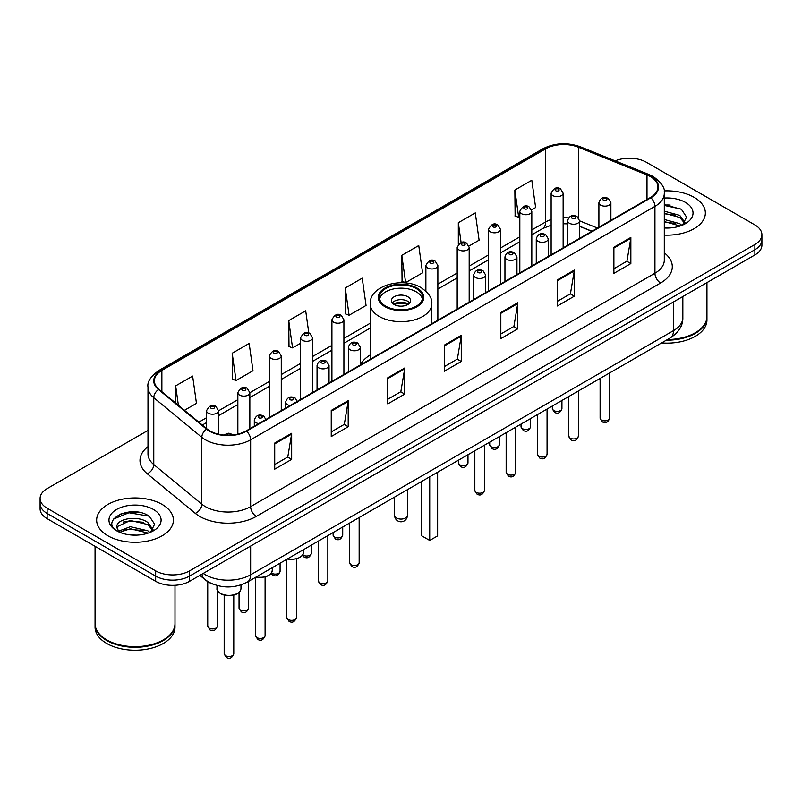 <?xml version="1.0" encoding="UTF-8"?>
<svg xmlns="http://www.w3.org/2000/svg" width="802" height="802" viewBox="0 0 802 802"><rect width="100%" height="100%" fill="white"/><g stroke="black" fill="none" stroke-linecap="round" stroke-linejoin="round"><path stroke-width="1.2" d="M370.223 354.965A42.376 24.461 0 0 0 360.359 364.86M591.836 231.317L579.585 226.364M212.6 584.006A23.98 13.845 180 0 1 205.843 580.277L199.878 575.365M138.225 512.187A31.98 18.466 0 0 0 119.508 514.423M670.171 205.071A31.98 18.466 0 0 0 664.297 205.051M147.989 430.383L47.128 488.618A23.98 13.845 0 0 0 40.1 498.413L40.1 508.859A23.98 13.845 0 0 0 47.128 518.643L155.658 581.31A23.98 13.845 0 0 0 189.583 581.31L754.872 254.946A23.98 13.845 0 0 0 761.9 245.151L761.9 239.928A23.98 13.845 0 0 1 754.872 249.723A23.98 13.845 0 0 0 761.9 239.928L761.9 234.705A23.98 13.845 0 0 0 754.872 224.911L646.342 162.255A23.98 13.845 0 0 0 615.204 160.871M40.1 498.413A23.98 13.845 0 0 0 47.128 508.207L155.658 570.864A23.98 13.845 0 0 0 189.583 570.864L189.583 576.087L754.872 249.723L189.583 576.087A23.98 13.845 0 0 1 155.658 576.087A23.98 13.845 0 0 0 189.583 576.087L189.583 581.31M47.128 508.207L47.128 513.43L155.658 576.087L47.128 513.43A23.98 13.845 0 0 1 40.1 503.636A23.98 13.845 0 0 0 47.128 513.43L47.128 518.643M694.111 197.332A38.376 22.155 0 0 0 664.116 190.906A38.376 22.155 0 0 1 694.111 197.332A38.376 22.155 0 0 1 705.349 213.001A38.376 22.155 0 0 0 694.111 197.332M162.164 504.448A38.376 22.155 0 0 0 120.34 499.646A38.376 22.155 0 0 0 96.651 520.117A38.376 22.155 0 0 0 107.889 535.786A38.376 22.155 0 0 0 149.713 540.588A38.376 22.155 0 0 0 173.402 520.117A38.376 22.155 0 0 0 162.164 504.448A38.376 22.155 0 0 0 120.34 499.646A38.376 22.155 0 0 0 96.651 520.117A38.376 22.155 0 0 0 107.889 535.786A38.376 22.155 0 0 0 149.713 540.588A38.376 22.155 0 0 0 173.402 520.117A38.376 22.155 0 0 0 162.164 504.448M650.412 176.61A25.584 14.767 180 0 1 657.901 187.056A25.584 14.767 180 0 1 650.412 197.503L246.114 430.915A25.584 14.767 180 0 1 207.066 428.95L159.017 389.331A25.584 14.767 180 0 1 154.385 380.85A25.584 14.767 180 0 1 161.874 370.414L545.601 148.871A25.584 14.767 180 0 1 578.372 147.217L646.993 174.956A25.584 14.767 180 0 1 650.412 176.61M650.863 176.35A26.225 15.138 0 0 0 647.364 174.656L578.733 146.906A26.225 15.138 0 0 0 545.149 148.611L161.423 370.153A26.225 15.138 0 0 0 158.485 389.541L206.535 429.16A26.225 15.138 0 0 0 246.565 431.175L650.863 197.763A26.225 15.138 0 0 0 650.863 176.35M274.715 443.065L274.715 469.17L291.667 459.376L291.667 433.27L274.715 443.065M274.715 464.538L287.778 457L291.607 434.133A6.396 3.689 -120 0 0 291.667 433.27M287.657 457.06L291.667 459.376M331.246 410.423L331.246 436.529L348.198 426.744L348.198 400.629L331.246 410.423M331.246 431.897L344.309 424.358L348.128 401.501A6.396 3.689 -120 0 0 348.198 400.629M344.188 424.428L348.198 426.744M387.777 377.782L387.777 403.897L404.729 394.103L404.729 367.998L387.777 377.782M387.777 399.266L400.83 391.727L404.659 368.86A6.396 3.689 -120 0 0 404.729 367.998M400.719 391.787L404.729 394.103M613.891 247.237L613.891 273.352L630.853 263.557L630.853 237.442L613.891 247.237M613.891 268.72L626.953 261.171L630.783 238.314A6.396 3.689 -120 0 0 630.853 237.442M626.833 261.241L630.853 263.557M557.36 279.878L557.36 305.983L574.322 296.199L574.322 270.084L557.36 279.878M557.36 301.351L570.423 293.813L574.252 270.956A6.396 3.689 -120 0 0 574.322 270.084M570.312 293.873L574.322 296.199M500.829 312.509L500.829 338.624L517.791 328.83L517.791 302.725L500.829 312.509M500.829 333.993L513.892 326.444L517.721 303.587A6.396 3.689 -120 0 0 517.791 302.725M513.781 326.514L517.791 328.83M444.298 345.151L444.298 371.256L461.26 361.471L461.26 335.356L444.298 345.151M444.298 366.624L457.361 359.085L461.19 336.228A6.396 3.689 -120 0 0 461.26 335.356M457.25 359.156L461.26 361.471M664.297 235.106A38.376 22.155 0 0 0 705.349 213.001A38.376 22.155 0 0 1 664.297 235.106M189.583 570.864L754.872 244.5A23.98 13.845 0 0 0 761.9 234.705M232.199 353.241L236.029 380.529L252.991 370.735L249.161 343.457L232.199 353.241L232.48 379.196M184.45 410.303L196.46 403.366L192.63 376.088L175.668 385.882L175.668 403.065M401.792 255.337L405.622 282.615L422.574 272.82L418.754 245.542L401.792 255.337L402.063 281.281M468.969 246.044L479.105 240.189L475.275 212.901L458.323 222.695L458.323 244.359M531.606 209.883L535.636 207.548L531.806 180.27L514.854 190.054L515.125 216.009M308.81 333.03L305.692 310.815L288.73 320.61L289.001 346.554M345.261 287.968L349.091 315.246L366.053 305.462L362.223 278.174L345.261 287.968L345.532 313.923M349.091 315.246L345.261 313.823M405.622 282.615L401.792 281.181M458.323 222.695L461.11 242.585M514.854 190.054L518.683 217.342L519.826 216.68M518.683 217.342L514.854 215.908M288.73 320.61L292.56 347.888L300.6 343.246M292.56 347.888L288.73 346.454M236.029 380.529L232.199 379.095M175.668 385.882L178.395 405.311M667.454 339.537A39.97 23.078 0 0 0 695.234 332.78A39.97 23.078 0 0 0 706.943 316.459L706.943 282.615M667.294 339.637A39.569 22.847 0 0 0 694.953 332.94A39.569 22.847 0 0 0 695.093 332.86M666.332 340.188A39.97 23.078 0 0 0 706.943 317.111A39.97 23.078 0 0 0 706.943 316.79M661.6 342.925A39.97 23.078 0 0 0 706.943 320.058L706.943 317.111M664.297 227.768L668.698 228.019M664.297 219.477L679.755 223.658L681.86 225.352M664.297 221.542L680.136 225.994M664.297 211.187L679.755 215.367L684.938 222.535M664.297 213.252L679.755 217.442L684.537 223.076M664.297 227.969A26.065 15.048 0 0 0 685.399 223.648A26.065 15.048 0 0 0 685.399 202.365A26.065 15.048 0 0 0 664.297 198.034M682.482 225.101L686.562 217.081L681.399 209.292L664.297 204.63M664.297 205.432L681.048 209.061M664.297 213.723L675.274 215.157M664.297 222.014L675.274 223.447M416.258 288.56A21.584 12.461 0 0 0 392.739 285.853A21.584 12.461 0 0 0 379.416 297.372A21.584 12.461 0 0 0 385.742 306.184A21.584 12.461 0 0 0 409.261 308.88A21.584 12.461 0 0 0 422.584 297.372A21.584 12.461 0 0 0 416.258 288.56M422.403 298.996A21.584 12.461 0 0 0 416.258 291.818A21.584 12.461 0 0 0 394.063 288.83A21.584 12.461 0 0 0 379.597 298.996M421.802 481.37L421.802 535.886L429.722 540.448L437.631 535.886L437.631 472.228M429.722 540.448L429.722 476.799M407.787 296.72A9.594 5.534 0 0 0 397.331 295.517A9.594 5.534 0 0 0 391.406 300.63A9.594 5.534 0 0 0 394.213 304.549A9.594 5.534 0 0 0 404.669 305.752A9.594 5.534 0 0 0 410.594 300.63A9.594 5.534 0 0 0 407.787 296.72M409.742 302.915A9.594 5.534 0 0 0 407.787 301.281A9.594 5.534 0 0 0 392.258 302.915M393.251 303.898A12.792 7.388 180 0 1 408.188 303.657L408.188 304.299M394.303 304.6A11.188 6.466 180 0 1 407.035 304.329L408.188 303.657M406.845 305.021L407.035 304.329M163.147 639.976A39.569 22.847 0 0 1 163.006 640.056A39.569 22.847 0 0 1 107.047 640.056L106.766 639.896A39.97 23.078 0 0 0 163.297 639.896A39.97 23.078 0 0 0 174.996 623.575L174.996 585.3M95.057 623.906A39.97 23.078 0 0 0 95.057 624.227A39.97 23.078 0 0 0 106.766 640.547A39.97 23.078 0 0 0 150.325 645.55A39.97 23.078 0 0 0 174.996 624.227A39.97 23.078 0 0 0 174.996 623.906M95.057 624.227L95.057 627.164A39.97 23.078 0 0 0 106.766 643.485A39.97 23.078 0 0 0 150.325 648.487A39.97 23.078 0 0 0 174.996 627.164L174.996 624.227M130.666 534.954L136.751 535.134M118.706 531.124L130.355 526.693L147.809 530.774L149.924 532.468M119.779 532.247L130.355 528.759L148.19 533.109M118.896 531.937L117.022 527.556A18.075 10.436 0 0 0 119.939 532.388M153.002 529.651L147.809 522.483C136.962 514.393 114.636 519.385 117.022 527.556L116.952 526.764M117.072 527.816L117.573 526.463L130.355 520.468L147.809 524.558L152.591 530.192M150.535 532.217L154.626 524.197L149.453 516.408C131.167 503.265 98.666 520.588 117.433 531.205L118.365 531.776M153.463 509.47A26.065 15.048 0 0 0 116.601 509.47A26.065 15.048 0 0 0 116.601 530.754A26.065 15.048 0 0 0 153.463 530.754A26.065 15.048 0 0 0 153.463 509.47M95.057 546.322L95.057 623.575A39.97 23.078 0 0 0 106.766 639.896L107.047 640.056M113.623 519.024L128.932 512.749L149.102 516.177M123.187 522.072L128.932 521.029L143.327 522.272M123.187 530.363L128.932 529.32L143.327 530.563M203.257 573.41A31.98 18.466 0 0 0 205.412 574.783A31.98 18.466 0 0 0 250.635 574.783L673.469 330.655A31.98 18.466 0 0 0 682.843 317.602C683.073 325.542 678.843 332.329 670.161 337.983L247.317 582.102A15.99 9.233 60 0 0 250.635 574.783L250.635 546.062M673.469 301.943L673.469 330.655A15.99 9.233 60 0 1 670.161 337.983M201.964 574.162A15.99 10.697 129.5 0 0 204.751 579.365L199.898 575.355M754.872 254.946L754.872 244.5M155.658 581.31L155.658 570.864M664.297 252.841A39.97 23.078 180 0 1 660.587 283.006L256.289 516.428A7.99 4.611 60 0 1 250.635 506.633L654.933 273.221A31.98 18.466 0 0 0 664.297 260.159L664.297 193.322A31.98 18.466 180 0 1 654.933 206.375A7.99 4.611 -120 0 0 650.863 197.763M256.289 516.428A39.97 23.078 180 0 1 199.758 516.428A39.97 23.078 180 0 1 195.277 513.35L147.227 473.731A39.97 23.078 180 0 1 147.989 446.644M205.412 506.633A31.98 18.466 0 0 0 250.635 506.633L250.635 439.797A31.98 18.466 180 0 1 201.823 437.331L153.773 397.712A31.98 18.466 180 0 1 147.989 387.125L147.989 453.962A31.98 18.466 0 0 0 153.773 464.548L201.823 504.177A31.98 18.466 0 0 0 205.412 506.633M664.297 193.322C665.359 188.33 661.69 182.756 653.279 176.61L649.069 174.565A7.99 3.739 112 0 0 647.364 174.656M649.069 174.565L580.447 146.826C567.204 142.134 554.633 142.816 542.733 148.861A7.99 4.611 60 0 1 545.149 148.611M161.423 370.153A7.99 4.611 -120 0 0 159.007 370.404C150.716 376.369 147.037 381.942 147.989 387.125M158.485 389.541A7.99 5.343 129.5 0 0 153.773 397.712L153.773 464.548A7.99 5.343 -50.5 0 1 147.227 473.731M580.447 146.826A7.99 3.739 112 0 0 578.733 146.906M206.535 429.16A7.99 5.343 129.5 0 0 201.823 437.331L201.823 504.177A7.99 5.343 -50.5 0 1 195.277 513.35M246.565 431.175A7.99 4.611 60 0 1 250.635 439.797L654.933 206.375L654.933 273.221A7.99 4.611 60 0 0 660.587 283.006M161.874 370.414L161.874 391.687M646.993 174.956L646.993 199.467M578.372 147.217L578.372 217.603M597.49 228.049L579.585 220.811M568.548 217.913A25.584 14.767 0 0 0 563.134 217.653M551.134 219.547A25.584 14.767 0 0 0 545.601 221.974L531.816 229.933M545.601 148.871L545.601 221.974A14.386 8.311 60 0 1 542.623 228.56L531.816 234.806M519.826 236.861L500.498 248.018M488.508 254.946L469.18 266.104M457.19 273.021L437.862 284.179M370.223 323.236L343.908 338.424M331.918 345.351L312.59 356.509M300.6 363.426L281.271 374.584M269.282 381.511L249.843 392.729M237.853 399.657L218.525 410.814M206.535 417.732L198.846 422.173M592.006 231.217L581.229 226.856A14.386 6.737 -68 0 1 579.585 225.452M444.298 345.973L461.19 336.228M500.829 313.341L517.721 303.587M557.36 280.7L574.252 270.956M613.891 248.069L630.783 238.314M387.777 378.614L404.659 368.86M331.246 411.256L348.128 401.501M274.715 443.887L291.607 434.133M384.89 306.665A22.787 13.153 0 0 0 417.11 306.665A22.787 13.153 0 0 0 417.11 288.068A22.787 13.153 0 0 0 384.89 288.068A22.787 13.153 0 0 0 384.89 306.665M431.777 323.727L431.777 303.898A30.777 17.774 180 0 1 412.779 320.309A30.777 17.774 180 0 1 379.236 316.459A30.777 17.774 180 0 1 370.223 303.898L370.223 359.266M396.479 518.002A6.396 3.689 180 0 1 394.604 515.385A6.396 6.396 0 0 0 404.198 520.929A6.396 6.396 0 0 0 407.396 515.385A6.396 3.689 180 0 1 405.521 518.002A6.396 3.689 180 0 1 396.479 518.002M609.7 418.093C608.116 422.413 605.67 423.677 602.342 421.882L600.107 418.093A4.792 2.767 0 0 0 601.51 420.058A4.792 2.767 0 0 0 606.733 420.659A4.792 2.767 0 0 0 609.7 418.093L609.7 372.89M600.658 205.132A5.995 3.459 180 0 1 598.904 202.685C600.437 197.773 603.575 196.34 608.317 198.415L610.893 202.685A5.995 3.459 180 0 1 607.194 205.883A5.995 3.459 180 0 1 600.658 205.132M606.312 198.605A1.995 1.153 0 0 0 603.485 198.605A1.995 1.153 0 0 0 603.485 200.239A1.995 1.153 0 0 0 606.312 200.239A1.995 1.153 0 0 0 606.312 198.605M578.382 436.178C576.798 440.488 574.352 441.752 571.024 439.967L568.788 436.178A4.792 2.767 0 0 0 570.192 438.133A4.792 2.767 0 0 0 575.425 438.734A4.792 2.767 0 0 0 578.382 436.178L578.382 390.965M569.35 223.217A5.995 3.459 180 0 1 567.585 220.771C569.119 215.848 572.257 214.425 576.999 216.49L579.585 220.771A5.995 3.459 180 0 1 575.876 223.969A5.995 3.459 180 0 1 569.35 223.217M574.994 216.69A1.995 1.153 0 0 0 572.167 216.69A1.995 1.153 0 0 0 572.167 218.324A1.995 1.153 0 0 0 574.994 218.324A1.995 1.153 0 0 0 574.994 216.69M547.064 454.253C545.48 458.574 543.034 459.837 539.706 458.042L537.47 454.253A4.792 2.767 0 0 0 538.874 456.218A4.792 2.767 0 0 0 544.107 456.819A4.792 2.767 0 0 0 547.064 454.253L547.064 409.05M538.032 241.302A5.995 3.459 180 0 1 536.267 238.846C537.801 233.933 540.939 232.5 545.681 234.575L548.267 238.846A5.995 3.459 180 0 1 544.558 242.044A5.995 3.459 180 0 1 538.032 241.302M543.676 234.765A1.995 1.153 0 0 0 540.859 234.765A1.995 1.153 0 0 0 540.859 236.4A1.995 1.153 0 0 0 543.676 236.4A1.995 1.153 0 0 0 543.676 234.765M515.746 472.338C514.172 476.649 511.716 477.912 508.388 476.127L506.152 472.338A4.792 2.767 0 0 0 507.556 474.293A4.792 2.767 0 0 0 512.789 474.894A4.792 2.767 0 0 0 515.746 472.338L515.746 427.125M506.714 259.377A5.995 3.459 180 0 1 504.949 256.931C506.483 252.008 509.621 250.585 514.363 252.65L516.949 256.931A5.995 3.459 180 0 1 513.24 260.129A5.995 3.459 180 0 1 506.714 259.377M512.368 252.851A1.995 1.153 0 0 0 509.541 252.851A1.995 1.153 0 0 0 509.541 254.485A1.995 1.153 0 0 0 512.368 254.485A1.995 1.153 0 0 0 512.368 252.851M484.428 490.423C482.854 494.734 480.398 495.997 477.07 494.202L474.834 490.423A4.792 2.767 0 0 0 476.238 492.378A4.792 2.767 0 0 0 481.471 492.979A4.792 2.767 0 0 0 484.428 490.423L484.428 445.21M475.396 277.462A5.995 3.459 180 0 1 473.641 275.016C475.165 270.094 478.303 268.67 483.045 270.735L485.631 275.016A5.995 3.459 180 0 1 481.932 278.214A5.995 3.459 180 0 1 475.396 277.462M481.05 270.936A1.995 1.153 0 0 0 478.223 270.936A1.995 1.153 0 0 0 478.223 272.56A1.995 1.153 0 0 0 481.05 272.56A1.995 1.153 0 0 0 481.05 270.936M359.156 562.743C357.582 567.054 355.126 568.317 351.797 566.533L349.562 562.743A4.792 2.767 0 0 0 350.975 564.698A4.792 2.767 0 0 0 356.198 565.3A4.792 2.767 0 0 0 359.156 562.743L359.156 517.531M350.123 349.782A5.995 3.459 180 0 1 348.369 347.336C349.903 342.414 353.04 340.99 357.772 343.055L360.359 347.336A5.995 3.459 180 0 1 356.659 350.534A5.995 3.459 180 0 1 350.123 349.782M355.777 343.256A1.995 1.153 0 0 0 352.95 343.256A1.995 1.153 0 0 0 352.95 344.89A1.995 1.153 0 0 0 355.777 344.89A1.995 1.153 0 0 0 355.777 343.256M327.838 580.828C326.264 585.139 323.808 586.402 320.479 584.608L318.254 580.828A4.792 2.767 0 0 0 319.657 582.783A4.792 2.767 0 0 0 324.88 583.385A4.792 2.767 0 0 0 327.838 580.828L327.838 535.616M318.805 367.867A5.995 3.459 180 0 1 317.051 365.411C318.584 360.499 321.722 359.075 326.454 361.141L329.041 365.411A5.995 3.459 180 0 1 325.341 368.619A5.995 3.459 180 0 1 318.805 367.867M324.459 361.341A1.995 1.153 0 0 0 321.632 361.341A1.995 1.153 0 0 0 321.632 362.965A1.995 1.153 0 0 0 324.459 362.965A1.995 1.153 0 0 0 324.459 361.341M296.409 617.57C294.835 621.891 292.379 623.154 289.051 621.36L286.815 617.57A4.792 2.767 0 0 0 288.219 619.535A4.792 2.767 0 0 0 293.452 620.136A4.792 2.767 0 0 0 296.409 617.57L296.409 558.964M290.103 405.511A5.995 3.459 180 0 1 287.377 404.609A5.995 3.459 180 0 1 285.622 402.163C287.156 397.251 290.284 395.817 295.026 397.892L297.612 402.163M293.031 398.083A1.995 1.153 0 0 0 290.204 398.083A1.995 1.153 0 0 0 290.204 399.717A1.995 1.153 0 0 0 293.031 399.717A1.995 1.153 0 0 0 293.031 398.083M287.637 558.834A11.99 6.927 0 0 0 303.607 552.297L303.607 549.611M265.091 635.655C263.517 639.966 261.061 641.229 257.733 639.445L255.497 635.655A4.792 2.767 0 0 0 256.911 637.61A4.792 2.767 0 0 0 262.134 638.212A4.792 2.767 0 0 0 265.091 635.655L265.091 577.049M258.795 423.596A5.995 3.459 180 0 1 256.059 422.694A5.995 3.459 180 0 1 254.304 420.248C255.838 415.326 258.966 413.902 263.708 415.967L266.294 420.248M261.713 416.168A1.995 1.153 0 0 0 258.886 416.168A1.995 1.153 0 0 0 258.886 417.802A1.995 1.153 0 0 0 261.713 417.802A1.995 1.153 0 0 0 261.713 416.168M256.319 576.909A11.99 6.927 0 0 0 272.289 570.382L272.289 567.686M240.971 588.457C240.871 591.174 238.926 593.249 235.136 594.713C229.863 596.307 225.041 595.976 220.67 593.721C217.793 591.555 216.57 589.801 216.991 588.457A11.99 6.927 0 0 0 220.5 593.36A11.99 6.927 0 0 0 233.572 594.853A11.99 6.927 0 0 0 240.971 588.457L240.971 584.929M233.773 653.73C232.199 658.051 229.743 659.314 226.415 657.52L224.179 653.73A4.792 2.767 0 0 0 225.593 655.695A4.792 2.767 0 0 0 230.816 656.297A4.792 2.767 0 0 0 233.773 653.73L233.773 595.124M230.976 435.145A1.995 1.153 0 0 0 230.395 434.243A1.995 1.153 0 0 0 228.079 434.032A1.995 1.153 0 0 0 227.006 435.235M553.741 410.554A4.792 2.767 0 0 0 558.974 411.155A4.792 2.767 0 0 0 561.931 408.599C560.347 412.91 557.901 414.173 554.573 412.388L552.337 408.599A4.792 2.767 0 0 0 553.741 410.554M563.134 247.888L563.134 193.192A5.995 3.459 180 0 1 559.425 196.39A5.995 3.459 180 0 1 552.899 195.638A5.995 3.459 180 0 1 551.134 193.192L551.134 254.815M555.726 190.746A1.995 1.153 0 0 0 558.553 190.746A1.995 1.153 0 0 0 558.553 189.112A1.995 1.153 0 0 0 555.726 189.112A1.995 1.153 0 0 0 555.726 190.746M522.423 428.639A4.792 2.767 0 0 0 527.656 429.24A4.792 2.767 0 0 0 530.613 426.684C529.039 430.995 526.583 432.258 523.255 430.463L521.019 426.684A4.792 2.767 0 0 0 522.423 428.639M531.816 265.973L531.816 211.267A5.995 3.459 180 0 1 528.107 214.465A5.995 3.459 180 0 1 521.581 213.723A5.995 3.459 180 0 1 519.826 211.267L519.826 272.891M524.408 208.821A1.995 1.153 0 0 0 527.235 208.821A1.995 1.153 0 0 0 527.235 207.187A1.995 1.153 0 0 0 524.408 207.187A1.995 1.153 0 0 0 524.408 208.821M491.105 446.714A4.792 2.767 0 0 0 496.338 447.315A4.792 2.767 0 0 0 499.295 444.759C497.721 449.07 495.265 450.333 491.937 448.549L489.701 444.759A4.792 2.767 0 0 0 491.105 446.714M500.498 284.048L500.498 229.352A5.995 3.459 180 0 1 496.799 232.55A5.995 3.459 180 0 1 490.263 231.798A5.995 3.459 180 0 1 488.508 229.352L488.508 290.976M493.09 226.906A1.995 1.153 0 0 0 495.917 226.906A1.995 1.153 0 0 0 495.917 225.272A1.995 1.153 0 0 0 493.09 225.272A1.995 1.153 0 0 0 493.09 226.906M459.787 464.799A4.792 2.767 0 0 0 465.02 465.401A4.792 2.767 0 0 0 467.977 462.844C466.403 467.155 463.947 468.418 460.619 466.634L458.383 462.844A4.792 2.767 0 0 0 459.787 464.799M469.18 302.133L469.18 247.437A5.995 3.459 180 0 1 465.481 250.635A5.995 3.459 180 0 1 458.945 249.883A5.995 3.459 180 0 1 457.19 247.437L457.19 309.051M461.772 244.981A1.995 1.153 0 0 0 464.599 244.981A1.995 1.153 0 0 0 464.599 243.357A1.995 1.153 0 0 0 461.772 243.357A1.995 1.153 0 0 0 461.772 244.981M437.862 320.209L437.862 265.512A5.995 3.459 180 0 1 434.163 268.71A5.995 3.459 180 0 1 427.626 267.958A5.995 3.459 180 0 1 425.872 265.512L425.872 291.166M430.453 263.066A1.995 1.153 0 0 0 433.28 263.066A1.995 1.153 0 0 0 433.28 261.432A1.995 1.153 0 0 0 430.453 261.432A1.995 1.153 0 0 0 430.453 263.066M334.524 537.119A4.792 2.767 0 0 0 339.747 537.721A4.792 2.767 0 0 0 342.715 535.165C341.131 539.475 338.675 540.738 335.346 538.954L333.121 535.165A4.792 2.767 0 0 0 334.524 537.119M343.908 374.454L343.908 319.757A5.995 3.459 180 0 1 340.208 322.955A5.995 3.459 180 0 1 333.672 322.203A5.995 3.459 180 0 1 331.918 319.757L331.918 381.381M336.499 317.311A1.995 1.153 0 0 0 339.326 317.311A1.995 1.153 0 0 0 339.326 315.677A1.995 1.153 0 0 0 336.499 315.677A1.995 1.153 0 0 0 336.499 317.311M302.805 554.944A4.792 2.767 0 0 0 303.206 555.205A4.792 2.767 0 0 0 308.429 555.806A4.792 2.767 0 0 0 311.397 553.25C309.813 557.56 307.356 558.824 304.028 557.029L302.424 555.475M312.59 392.539L312.59 337.842A5.995 3.459 180 0 1 308.89 341.04A5.995 3.459 180 0 1 302.354 340.289A5.995 3.459 180 0 1 300.6 337.842L300.6 399.456M305.181 335.386A1.995 1.153 0 0 0 308.008 335.386A1.995 1.153 0 0 0 308.008 333.762A1.995 1.153 0 0 0 305.181 333.762A1.995 1.153 0 0 0 305.181 335.386M271.487 573.019A4.792 2.767 0 0 0 271.888 573.29A4.792 2.767 0 0 0 277.111 573.881A4.792 2.767 0 0 0 280.078 571.325C278.495 575.646 276.038 576.899 272.71 575.114L271.106 573.56M281.271 410.614L281.271 355.918A5.995 3.459 180 0 1 277.572 359.116A5.995 3.459 180 0 1 271.036 358.364A5.995 3.459 180 0 1 269.282 355.918L269.282 417.541M273.863 353.471A1.995 1.153 0 0 0 276.69 353.471A1.995 1.153 0 0 0 276.69 351.837A1.995 1.153 0 0 0 273.863 351.837A1.995 1.153 0 0 0 273.863 353.471M240.46 610.031A4.792 2.767 0 0 0 245.683 610.633A4.792 2.767 0 0 0 248.64 608.076C247.066 612.387 244.61 613.65 241.282 611.866L239.046 608.076A4.792 2.767 0 0 0 240.46 610.031M249.843 428.759L249.843 392.669A5.995 3.459 180 0 1 246.144 395.867A5.995 3.459 180 0 1 239.608 395.115A5.995 3.459 180 0 1 237.853 392.669L237.853 434.113M242.435 390.223A1.995 1.153 0 0 0 245.262 390.223A1.995 1.153 0 0 0 245.262 388.589A1.995 1.153 0 0 0 242.435 388.589A1.995 1.153 0 0 0 242.435 390.223M209.142 628.116A4.792 2.767 0 0 0 214.365 628.718A4.792 2.767 0 0 0 217.322 626.161C215.748 630.472 213.292 631.735 209.964 629.941L207.738 626.161A4.792 2.767 0 0 0 209.142 628.116M218.525 434.193L218.525 410.744A5.995 3.459 180 0 1 214.826 413.942A5.995 3.459 180 0 1 208.289 413.2A5.995 3.459 180 0 1 206.535 410.744L206.535 428.509M211.116 408.298A1.995 1.153 0 0 0 213.944 408.298A1.995 1.153 0 0 0 213.944 406.674A1.995 1.153 0 0 0 211.116 406.674A1.995 1.153 0 0 0 211.116 408.298M247.317 582.102C234.455 588.568 221.583 588.568 208.72 582.102L204.751 579.365M682.843 317.602L682.843 296.529M542.733 148.861L159.007 370.404M581.229 226.856L579.585 226.234M567.585 223.868L563.134 223.738M551.134 225.242L542.623 228.56M519.826 241.733L500.498 252.891M488.508 259.808L469.18 270.966M457.19 277.893L437.862 289.051M370.223 328.098L343.908 343.286M331.918 350.213L312.59 361.371M300.6 368.298L281.271 379.456M269.282 386.374L249.843 397.602M237.853 404.519L218.525 415.677M206.535 422.604L202.325 425.04M431.777 303.898C432.458 298.474 428.9 293.071 421.11 287.667C402.965 276.439 369.151 285.452 370.223 303.898M407.396 489.681L407.396 515.385M394.604 497.07L394.604 515.385M600.107 418.093L600.107 378.424M598.904 227.237L598.904 202.685M610.893 220.309L610.893 202.685M568.788 436.178L568.788 396.509M567.585 245.312L567.585 220.771M579.585 238.394L579.585 220.771M537.47 454.253L537.47 414.584M536.267 263.397L536.267 238.846M548.267 256.47L548.267 238.846M506.152 472.338L506.152 432.669M504.949 281.472L504.949 256.931M516.949 274.555L516.949 256.931M474.834 490.423L474.834 450.744M473.641 299.557L473.641 275.016M485.631 292.63L485.631 275.016M349.562 562.743L349.562 523.074M348.369 371.877L348.369 347.336M360.359 364.96L360.359 347.336M318.254 580.828L318.254 541.149M317.051 389.962L317.051 365.411M329.041 383.035L329.041 365.411M286.815 617.57L286.815 559.305M285.622 408.108L285.622 402.163M303.607 552.297L302.534 555.335L297.773 558.543L291.657 559.555L287.226 559.064M255.497 635.655L255.497 577.38M254.304 426.193L254.304 420.248M272.289 570.382L271.216 573.41L266.454 576.628L260.339 577.64L255.908 577.149M224.179 653.73L224.179 595.124M216.991 588.457L216.991 585.5M224.269 435.085L226.786 433.511L228.961 433.18L233.512 434.905M561.931 408.599L561.931 400.469M563.134 193.192L560.548 188.911C557.069 186.405 553.931 187.828 551.134 193.192M552.337 408.599L552.337 406.002M530.613 426.684L530.613 418.544M531.816 211.267L529.23 206.996C525.751 204.48 522.613 205.903 519.826 211.267M521.019 426.684L521.019 424.088M499.295 444.759L499.295 436.629M500.498 229.352L497.912 225.071C494.433 222.565 491.295 223.989 488.508 229.352M489.701 444.759L489.701 442.163M467.977 462.844L467.977 454.704M469.18 247.437L466.594 243.156C463.115 240.64 459.977 242.074 457.19 247.437M458.383 462.844L458.383 460.248M437.862 265.512L435.275 261.231C431.797 258.725 428.659 260.149 425.872 265.512M342.715 535.165L342.715 527.034M343.908 319.757L341.321 315.477C337.842 312.97 334.715 314.394 331.918 319.757M333.121 535.165L333.121 532.568M311.397 553.25L311.397 545.109M312.59 337.842L310.003 333.562C306.524 331.046 303.397 332.479 300.6 337.842M280.078 571.325L280.078 563.194M281.271 355.918L278.685 351.637C275.216 349.131 272.078 350.554 269.282 355.918M248.64 608.076L248.64 581.34M249.843 392.669L247.257 388.389C243.778 385.882 240.65 387.306 237.853 392.669M239.046 608.076L239.046 592.437M217.322 626.161L217.322 590.192M218.525 410.744L215.939 406.474C212.46 403.957 209.332 405.391 206.535 410.744M207.738 626.161L207.738 581.64"/></g></svg>
